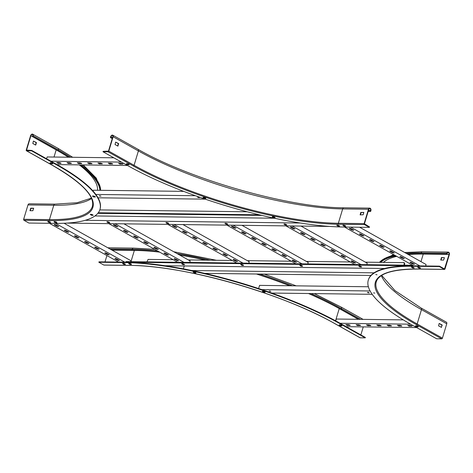 <?xml version="1.0" encoding="UTF-8"?>
<svg xmlns="http://www.w3.org/2000/svg" width="473" height="473" viewBox="0 0 473 473"><rect width="100%" height="100%" fill="white"/><g stroke="black" fill="none" stroke-linecap="round" stroke-linejoin="round"><path stroke-width="0.71" d="M26.246 150.077L30.579 135.727A1.803 1.153 119.3 0 1 32.702 134.166A1.803 1.153 119.3 0 1 33.057 135.757L32.495 136.591L32.749 135.751A1.354 0.863 -60.7 0 0 32.483 134.557A1.354 0.863 -60.7 0 0 30.893 135.727L26.559 150.083L31.738 150.432L31.608 150.846L26.553 150.781A0.751 0.479 119.3 0 1 26.246 150.077M35.782 144.986L36.397 142.562L33.423 141.055L32.808 143.485L35.635 145.069L36.084 142.556L33.417 141.06M23.946 220.264L49.742 220.595A0.751 0.55 -89.3 0 1 49.446 219.614L53.78 205.258A1.803 1.313 -89.3 0 1 55.016 204.135L29.22 203.804A1.803 1.313 -89.3 0 0 27.984 204.933L23.65 219.289A0.751 0.55 -89.3 0 0 23.946 220.264L28.9 223.043L54.691 223.368A158.579 40.039 -163.2 0 0 99.951 209.474L100.075 209.054A158.579 40.039 -163.2 0 0 57.008 164.598L31.738 150.432M68.662 157.225A153.619 38.78 -163.2 0 0 57.771 150.757L32.495 136.591M68.975 157.231A154.068 38.898 -163.2 0 0 58.078 150.763L32.808 136.591M99.951 209.474A158.579 40.039 -163.2 0 0 56.884 165.018L31.608 150.846M99.898 190.3A153.619 38.78 -163.2 0 0 79.842 164.888M100.323 190.306A154.068 38.898 -163.2 0 0 80.162 164.888M33.672 208.386L31.035 208.357L30.225 210.698M29.97 210.692L32.862 210.727L33.654 208.226L30.733 208.185L29.97 210.692M106.916 255.544L104.994 261.918M359.906 337.645A0.751 0.479 119.3 0 0 360.184 337.799L365.239 337.864L365.363 337.45L340.087 323.278A158.579 40.039 -163.2 0 0 124.777 262.172L98.987 261.841L98.857 262.261L103.812 265.04A0.751 0.55 90.7 0 0 104.214 265.04M159.703 252.15A153.619 38.78 -163.2 0 0 132.28 250.241L111.758 249.981M159.389 251.973A154.068 38.898 -163.2 0 0 131.979 250.069L111.457 249.809M365.239 337.864L339.963 323.698A158.579 40.039 -163.2 0 0 124.653 262.586L98.857 262.261M358.469 319.316L340.85 309.437A153.619 38.78 -163.2 0 0 308.508 293.52M289.689 285.763A153.619 38.78 -163.2 0 0 256.455 274.009M205.589 260.144A153.619 38.78 -163.2 0 0 179.574 255.006M358.776 319.316L341.157 309.443A154.068 38.898 -163.2 0 0 308.828 293.526M290.032 285.769A154.068 38.898 -163.2 0 0 256.845 274.015M206.163 260.15A154.068 38.898 -163.2 0 0 179.243 254.823M363.264 326.896L360.846 334.914M364.139 223.599L368.473 209.243A1.803 1.313 -89.3 0 1 369.709 208.12A1.803 1.313 -89.3 0 1 370.897 210.603L370.643 211.443L370.596 210.438A1.354 0.987 90.7 0 0 369.703 208.569A1.354 0.987 90.7 0 0 368.774 209.415L364.441 223.77L369.514 226.939L369.383 227.359L364.435 224.58A0.751 0.55 -89.3 0 1 364.139 223.599L338.343 223.274L342.677 208.918L368.473 209.243M363.175 214.772L360.113 214.866L360.757 212.507L363.82 212.412L363.175 214.772M360.391 214.878L361.201 212.537L363.843 212.572M368.219 211.242L370.341 211.271M368.171 211.407L370.643 211.443M103.008 151.75L108.063 151.815A0.751 0.479 -60.7 0 0 108.79 151.124L113.124 136.768A1.803 1.153 -60.7 0 0 112.769 135.177A1.803 1.153 -60.7 0 0 110.647 136.738L110.398 137.578L110.96 136.744A1.354 0.863 119.3 0 1 112.55 135.574A1.354 0.863 119.3 0 1 112.816 136.768L108.483 151.124L103.138 151.336L103.008 151.75L128.284 165.922A158.579 40.039 -163.2 0 0 343.593 227.028L369.383 227.359M117.706 146.021L118.315 143.597L115.649 142.107L115.04 144.525L117.872 146.11L118.628 143.603L115.654 142.101M110.706 137.578L112.302 138.471M110.398 137.578L112.255 138.619M377.034 274.789L375.799 274.565L377.034 274.789M374.811 293.118L373.575 292.893L374.811 293.118M439.346 266.577L444.301 269.35A0.751 0.55 90.7 0 0 445.016 268.936L449.35 254.58A1.803 1.313 90.7 0 0 448.162 252.097A1.803 1.313 90.7 0 0 446.926 253.221L446.672 254.06L446.973 254.232L447.227 253.392A1.354 0.987 -89.3 0 1 448.156 252.547A1.354 0.987 -89.3 0 1 449.048 254.415L444.508 268.954L439.47 266.157L439.346 266.577L413.55 266.246A158.579 40.039 -163.2 0 0 368.296 280.146A158.579 40.039 -163.2 0 0 411.362 324.602L436.638 338.769L441.693 338.834A0.751 0.479 -60.7 0 0 442.421 338.142L446.754 323.786A1.803 1.153 -60.7 0 0 446.394 322.196L421.124 308.029A1.803 1.153 -60.7 0 1 421.478 309.62L446.754 323.786M441.528 327.381L438.554 325.873L439.169 323.449L442.143 324.957L441.232 327.375L442.202 325.152M439.169 323.455L441.894 325.146M439.47 266.157L413.68 265.832A158.579 40.039 -163.2 0 0 368.426 279.726L368.296 280.146M446.973 254.232L421.183 253.9A153.619 38.78 -163.2 0 0 407.809 254.261M395.848 255.834A153.619 38.78 -163.2 0 0 380.617 262.361M446.672 254.06L420.875 253.735A154.068 38.898 -163.2 0 0 407.501 254.09M395.534 255.657A154.068 38.898 -163.2 0 0 380.05 262.355M444.425 257.714L443.609 260.079L440.718 260.044L441.475 257.537L444.425 257.714L441.776 257.702L440.966 260.044M204.673 273.353L370.909 275.457M374.025 272.838L191.849 270.532M183.394 268.847L184.263 265.968M404.32 265.152L404.752 263.727L404.22 262.657L365.393 262.166M384.567 268.504L165.012 265.725M412.657 265.82L412.793 265.335M412.657 265.258L125.978 261.622L125.812 262.184L412.645 265.814M173.23 259.73L148.084 259.411L146.955 261.888M403.853 265.146L404.35 263.502M350.28 261.977L306.38 261.421M291.262 261.226L247.361 260.67M232.249 260.481L188.343 259.925M403.936 262.988L404.22 262.657M259.322 214.813L98.266 212.773M261.806 215.404L97.822 213.329M94.943 215.948L274.393 218.224M85.282 220.294L300.349 223.014M329.811 226.437L66.941 223.108M99.803 209.911L247.273 211.78M130.719 261.687L130.997 260.765L64.074 223.25M124.653 262.586L124.777 262.172L55.583 223.38M118.587 262.089L49.393 223.303M55.784 224.793L58.699 226.561L56.967 226.248L54.336 224.776L55.784 224.793M65.895 230.457L68.81 232.225L67.077 231.912L64.446 230.44L65.895 230.457M76.005 236.128L78.92 237.895L77.188 237.582L74.557 236.11L76.005 236.128M116.441 258.796L119.356 260.564L117.629 260.251L114.998 258.778L116.441 258.796M106.33 253.126L109.245 254.9L107.519 254.58L104.888 253.108L106.33 253.126M96.22 247.462L99.135 249.23L97.408 248.916L94.777 247.444L96.22 247.462M86.11 241.792L89.025 243.565L87.298 243.246L84.667 241.774L86.11 241.792M58.333 226.224L54.543 224.397M68.443 231.888L64.653 230.067M78.553 237.558L74.764 235.731M118.995 260.227L115.205 258.406M108.885 254.557L105.095 252.736M98.774 248.893L94.984 247.066M88.664 243.223L84.874 241.401M425.641 265.98L426.084 264.502L359.598 227.235M419.87 265.909L350.676 227.123M413.55 266.246L413.68 265.832L344.486 227.04M350.871 228.53L353.786 230.298L352.054 229.984L349.429 228.512L350.871 228.53M360.982 234.2L363.897 235.968L362.164 235.655L359.539 234.182L360.982 234.2M371.092 239.864L374.007 241.632L372.275 241.319L369.65 239.846L371.092 239.864M411.534 262.533L414.443 264.301L412.716 263.987L410.085 262.515L411.534 262.533M401.423 256.869L404.338 258.636L402.606 258.323L399.975 256.851L401.423 256.869M391.313 251.198L394.228 252.966L392.495 252.653L389.864 251.181L391.313 251.198M381.203 245.534L384.117 247.302L382.385 246.989L379.754 245.517L381.203 245.534M353.42 229.961L349.63 228.14M363.53 235.625L359.74 233.804M373.64 241.295L369.851 239.474M414.082 263.964L410.292 262.143M403.972 258.299L400.182 256.472M393.861 252.629L390.071 250.808M383.751 246.959L379.961 245.138M113.792 157.799L47.152 156.953L46.602 158.762M121.449 162.091L50.942 161.198M127.515 165.491L57.008 164.598L56.884 165.018M56.677 162.546L59.356 162.576L61.076 163.28L58.09 163.339L56.677 162.546M66.995 162.677L69.673 162.706L71.393 163.41L68.408 163.469L66.995 162.677M77.312 162.807L79.99 162.836L81.711 163.54L78.725 163.599L77.312 162.807M118.581 163.327L121.265 163.362L122.98 164.066L119.994 164.119L118.581 163.327M108.264 163.197L110.948 163.232L112.663 163.93L109.677 163.989L108.264 163.197M97.946 163.067L100.631 163.102L102.345 163.8L99.36 163.859L97.946 163.067M87.629 162.937L90.313 162.972L92.028 163.67L89.042 163.729L87.629 162.937M60.727 162.949L56.849 162.546M71.045 163.079L67.166 162.677M81.362 163.215L77.483 162.807M122.631 163.735L118.753 163.333M112.314 163.605L108.435 163.197M101.997 163.475L98.118 163.067M91.679 163.345L87.801 162.937M403.274 319.884L336.297 319.033L335.735 320.889M410.599 324.171L340.087 323.278L339.963 323.698M416.66 327.57L346.153 326.677M345.816 324.626L348.5 324.661L350.215 325.359L347.235 325.418L345.816 324.626M356.134 324.756L358.818 324.791L360.532 325.489L357.553 325.548L356.134 324.756M366.457 324.886L369.135 324.921L370.85 325.625L367.87 325.678L366.457 324.886M407.726 325.412L410.41 325.442L412.125 326.145L409.139 326.204L407.726 325.412M397.409 325.282L400.087 325.312L401.808 326.015L398.822 326.074L397.409 325.282M387.091 325.146L389.77 325.182L391.49 325.885L388.504 325.944L387.091 325.146M376.774 325.016L379.452 325.052L381.173 325.755L378.187 325.814L376.774 325.016M349.872 325.034L345.994 324.626M360.19 325.164L356.311 324.762M370.507 325.294L366.628 324.892M411.776 325.82L407.897 325.412M401.459 325.684L397.58 325.282M391.141 325.554L387.263 325.152M380.824 325.424L376.946 325.022M270.834 291.386L269.102 291.066L270.834 291.386M270.751 291.338L269.598 290.99M367.509 292.61L369.242 292.923L367.509 292.61M367.722 292.237L368.869 292.58M372.221 294.33L271.756 293.059M261.806 289.606L370.117 290.978M258.619 288.542L259.571 285.379L368.372 286.762M197.667 197.401L199.393 197.714L197.667 197.401M100.986 196.171L99.259 195.857L100.986 196.171M99.75 195.781L100.903 196.129M199.027 197.371L197.874 197.022M95.842 194.444L195.396 195.71M205.276 199.157L98.023 197.797M93.163 191.139L93.258 190.217L183.69 191.364M129.111 164.669L129.099 164.705A1.443 0.367 -163.2 0 0 128.709 164.297A1.443 0.367 -163.2 0 0 127.243 163.794A1.443 0.367 -163.2 0 0 126.332 163.865A1.443 0.367 -163.2 0 0 126.386 164.019L127.071 164.592L128.975 164.799A1.443 0.367 -163.2 0 0 129.099 164.705A1.443 0.367 -163.2 0 0 129.111 164.669A1.443 0.367 -163.2 0 0 128.715 164.261A1.443 0.367 -163.2 0 0 127.249 163.759A1.443 0.367 -163.2 0 0 126.344 163.835A1.443 0.367 -163.2 0 0 126.338 163.853M127.84 164.699L127.343 164.693L127.84 164.699M205.826 198.341A1.443 0.367 -163.2 0 0 205.832 198.323A1.443 0.367 -163.2 0 0 205.607 198.021A1.443 0.367 -163.2 0 0 204.1 197.436A1.443 0.367 -163.2 0 0 203.071 197.489A1.443 0.367 -163.2 0 0 203.065 197.501A1.443 0.367 -163.2 0 0 203.112 197.673A1.443 0.367 -163.2 0 0 203.284 197.82M203.112 197.673L205.696 198.453A1.443 0.367 -163.2 0 0 205.826 198.353A1.443 0.367 -163.2 0 0 205.595 198.051A1.443 0.367 -163.2 0 0 204.094 197.472A1.443 0.367 -163.2 0 0 203.059 197.519L203.071 197.489M204.608 198.376L204.029 198.323L204.608 198.376M272.342 216.906L272.507 217.083C273.772 217.87 274.582 218.071 274.931 217.686A1.443 0.367 -163.2 0 0 275.055 217.592A1.443 0.367 -163.2 0 0 275.067 217.556A1.443 0.367 -163.2 0 0 274.979 217.367A1.443 0.367 -163.2 0 0 273.483 216.705A1.443 0.367 -163.2 0 0 272.3 216.723A1.443 0.367 -163.2 0 0 272.294 216.74A1.443 0.367 -163.2 0 0 272.342 216.906A1.443 0.367 -163.2 0 0 272.377 216.947M275.067 217.556L275.055 217.592A1.443 0.367 -163.2 0 0 274.967 217.397A1.443 0.367 -163.2 0 0 273.471 216.74A1.443 0.367 -163.2 0 0 272.288 216.752L272.3 216.723M273.873 217.639L273.223 217.527L273.873 217.639M339.555 226.124A1.443 0.367 -163.2 0 0 339.561 226.106A1.443 0.367 -163.2 0 0 339.549 226.029A1.443 0.367 -163.2 0 0 338.136 225.302A1.443 0.367 -163.2 0 0 336.794 225.272A1.443 0.367 -163.2 0 0 336.788 225.29A1.443 0.367 -163.2 0 0 336.794 225.39A1.443 0.367 -163.2 0 0 336.835 225.455A1.443 0.367 -163.2 0 0 336.959 225.574M336.835 225.455L339.425 226.236A1.443 0.367 -163.2 0 0 339.549 226.141A1.443 0.367 -163.2 0 0 339.543 226.059A1.443 0.367 -163.2 0 0 338.13 225.331A1.443 0.367 -163.2 0 0 336.782 225.308L336.794 225.272M338.384 226.224L337.698 226.053L338.384 226.224M345.645 226.129L345.633 226.159A1.443 0.367 -163.2 0 0 345.645 226.129A1.443 0.367 -163.2 0 0 344.391 225.367A1.443 0.367 -163.2 0 0 342.884 225.278A1.443 0.367 -163.2 0 0 342.878 225.29A1.443 0.367 -163.2 0 0 342.872 225.302L342.866 225.325A1.443 0.367 -163.2 0 0 342.866 225.325A1.443 0.367 -163.2 0 0 342.919 225.473L345.509 226.26A1.443 0.367 -163.2 0 0 345.627 226.171A1.443 0.367 -163.2 0 0 345.633 226.159A1.443 0.367 -163.2 0 0 344.379 225.402A1.443 0.367 -163.2 0 0 342.872 225.314M344.468 226.265L343.782 226.047L344.468 226.265M420.45 268.079A1.443 0.367 -163.2 0 0 420.456 268.067A1.443 0.367 -163.2 0 0 419.356 267.357A1.443 0.367 -163.2 0 0 417.765 267.156A1.443 0.367 -163.2 0 0 417.689 267.227A1.443 0.367 -163.2 0 0 417.689 267.245M420.373 268.173A1.443 0.367 -163.2 0 0 420.444 268.096A1.443 0.367 -163.2 0 0 419.35 267.387A1.443 0.367 -163.2 0 0 417.754 267.186A1.443 0.367 -163.2 0 0 417.683 267.263A1.443 0.367 -163.2 0 0 417.73 267.411L420.32 268.197A1.443 0.367 -163.2 0 0 420.373 268.173M419.267 268.215L418.611 267.972L419.267 268.215M414.159 267.925L414.147 267.96A1.443 0.367 -163.2 0 0 414.159 267.925A1.443 0.367 -163.2 0 0 413.189 267.263A1.443 0.367 -163.2 0 0 411.581 266.979A1.443 0.367 -163.2 0 0 411.392 267.091A1.443 0.367 -163.2 0 0 411.392 267.109L411.38 267.127A1.443 0.367 -163.2 0 0 411.433 267.275L414.023 268.055A1.443 0.367 -163.2 0 0 414.147 267.96A1.443 0.367 -163.2 0 0 413.177 267.298A1.443 0.367 -163.2 0 0 411.569 267.014A1.443 0.367 -163.2 0 0 411.38 267.127M412.941 268.085L412.344 267.824L412.941 268.085M417.83 326.914A1.443 0.367 -163.2 0 0 418.114 326.878A1.443 0.367 -163.2 0 0 418.244 326.784L418.25 326.748A1.443 0.367 -163.2 0 0 418.25 326.748A1.443 0.367 -163.2 0 0 417.458 326.151A1.443 0.367 -163.2 0 0 415.897 325.791A1.443 0.367 -163.2 0 0 415.489 325.915A1.443 0.367 -163.2 0 0 415.483 325.932M418.244 326.784A1.443 0.367 -163.2 0 0 417.446 326.187A1.443 0.367 -163.2 0 0 415.891 325.826A1.443 0.367 -163.2 0 0 415.477 325.95A1.443 0.367 -163.2 0 0 415.531 326.098L417.381 326.985L418.114 326.878M416.979 326.914L416.494 326.642L416.979 326.914M341.506 325.944A1.443 0.367 -163.2 0 0 341.766 325.915A1.443 0.367 -163.2 0 0 341.89 325.82A1.443 0.367 -163.2 0 0 341.902 325.785A1.443 0.367 -163.2 0 0 341.086 325.182A1.443 0.367 -163.2 0 0 339.519 324.821A1.443 0.367 -163.2 0 0 339.135 324.951A1.443 0.367 -163.2 0 0 339.135 324.969M341.902 325.785L341.89 325.82A1.443 0.367 -163.2 0 0 341.074 325.211A1.443 0.367 -163.2 0 0 339.508 324.856A1.443 0.367 -163.2 0 0 339.123 324.981A1.443 0.367 -163.2 0 0 339.176 325.134L341.068 326.021L341.766 325.915M340.637 325.95L340.134 325.678L340.637 325.95M265.17 292.166L265.176 292.131A1.443 0.367 -163.2 0 0 265.176 292.131A1.443 0.367 -163.2 0 0 264.301 291.504A1.443 0.367 -163.2 0 0 262.71 291.173A1.443 0.367 -163.2 0 0 262.409 291.297A1.443 0.367 -163.2 0 0 262.409 291.315L262.403 291.327A1.443 0.367 -163.2 0 0 262.456 291.48L265.04 292.261A1.443 0.367 -163.2 0 0 265.17 292.166A1.443 0.367 -163.2 0 0 264.295 291.539A1.443 0.367 -163.2 0 0 262.704 291.202A1.443 0.367 -163.2 0 0 262.403 291.327M263.928 292.296L263.39 292.024L263.928 292.296M195.946 272.897L195.934 272.933A1.443 0.367 -163.2 0 0 195.946 272.897A1.443 0.367 -163.2 0 0 194.977 272.235A1.443 0.367 -163.2 0 0 193.362 271.951A1.443 0.367 -163.2 0 0 193.179 272.064A1.443 0.367 -163.2 0 0 193.173 272.081A1.443 0.367 -163.2 0 0 193.221 272.247L195.81 273.027A1.443 0.367 -163.2 0 0 195.934 272.933A1.443 0.367 -163.2 0 0 194.965 272.265A1.443 0.367 -163.2 0 0 193.356 271.987A1.443 0.367 -163.2 0 0 193.167 272.093L193.179 272.064M194.728 273.057L194.131 272.791L194.728 273.057M131.447 264.36A1.443 0.367 -163.2 0 0 131.453 264.342A1.443 0.367 -163.2 0 0 130.353 263.632A1.443 0.367 -163.2 0 0 128.757 263.431A1.443 0.367 -163.2 0 0 128.686 263.508A1.443 0.367 -163.2 0 0 128.68 263.526L128.674 263.544A1.443 0.367 -163.2 0 0 128.727 263.692L131.317 264.472A1.443 0.367 -163.2 0 0 131.37 264.454A1.443 0.367 -163.2 0 0 131.441 264.377A1.443 0.367 -163.2 0 0 130.341 263.668A1.443 0.367 -163.2 0 0 128.751 263.467A1.443 0.367 -163.2 0 0 128.674 263.544M130.258 264.496L129.608 264.247L130.258 264.496M125.363 264.336A1.443 0.367 -163.2 0 0 125.369 264.324A1.443 0.367 -163.2 0 0 124.115 263.567A1.443 0.367 -163.2 0 0 122.608 263.479A1.443 0.367 -163.2 0 0 122.602 263.491A1.443 0.367 -163.2 0 0 122.602 263.502L122.59 263.526A1.443 0.367 -163.2 0 0 122.59 263.526A1.443 0.367 -163.2 0 0 122.643 263.674L125.233 264.454A1.443 0.367 -163.2 0 0 125.351 264.372A1.443 0.367 -163.2 0 0 125.357 264.36A1.443 0.367 -163.2 0 0 124.103 263.597A1.443 0.367 -163.2 0 0 122.596 263.514M124.198 264.46L123.506 264.247L124.198 264.46M50.546 222.422A1.443 0.367 -163.2 0 0 50.534 222.34A1.443 0.367 -163.2 0 0 49.121 221.612A1.443 0.367 -163.2 0 0 47.779 221.589A1.443 0.367 -163.2 0 0 47.785 221.666A1.443 0.367 -163.2 0 0 47.832 221.736L50.416 222.517A1.443 0.367 -163.2 0 0 50.546 222.422L50.552 222.387A1.443 0.367 -163.2 0 0 50.552 222.387A1.443 0.367 -163.2 0 0 50.546 222.31A1.443 0.367 -163.2 0 0 49.133 221.583A1.443 0.367 -163.2 0 0 47.791 221.553A1.443 0.367 -163.2 0 0 47.785 221.571M49.381 222.499L48.695 222.334L49.381 222.499M54.129 221.878L54.294 222.056C55.56 222.842 56.37 223.043 56.719 222.659A1.443 0.367 -163.2 0 0 56.843 222.558A1.443 0.367 -163.2 0 0 56.855 222.529A1.443 0.367 -163.2 0 0 56.766 222.334A1.443 0.367 -163.2 0 0 55.27 221.677A1.443 0.367 -163.2 0 0 54.088 221.689A1.443 0.367 -163.2 0 0 54.082 221.707A1.443 0.367 -163.2 0 0 54.129 221.878A1.443 0.367 -163.2 0 0 54.164 221.914M56.855 222.529L56.843 222.558A1.443 0.367 -163.2 0 0 56.754 222.369A1.443 0.367 -163.2 0 0 55.258 221.713A1.443 0.367 -163.2 0 0 54.076 221.725L54.088 221.689M55.66 222.612L55.01 222.499L55.66 222.612M90.384 214.6L92.968 215.381A1.443 0.367 -163.2 0 0 93.098 215.286A1.443 0.367 -163.2 0 0 93.104 215.25A1.443 0.367 -163.2 0 0 92.879 214.949A1.443 0.367 -163.2 0 0 91.372 214.37A1.443 0.367 -163.2 0 0 90.343 214.417A1.443 0.367 -163.2 0 0 90.337 214.435A1.443 0.367 -163.2 0 0 90.384 214.6A1.443 0.367 -163.2 0 0 90.556 214.754M93.104 215.25L93.098 215.286A1.443 0.367 -163.2 0 0 92.868 214.979A1.443 0.367 -163.2 0 0 91.366 214.399A1.443 0.367 -163.2 0 0 90.331 214.446L90.343 214.417M91.88 215.31L91.301 215.25L91.88 215.31M95.333 196.922L95.321 196.957A1.443 0.367 -163.2 0 0 95.333 196.922A1.443 0.367 -163.2 0 0 94.937 196.514A1.443 0.367 -163.2 0 0 93.471 196.011A1.443 0.367 -163.2 0 0 92.566 196.088A1.443 0.367 -163.2 0 0 92.56 196.106A1.443 0.367 -163.2 0 0 92.607 196.271L93.293 196.845L95.191 197.052A1.443 0.367 -163.2 0 0 95.321 196.957A1.443 0.367 -163.2 0 0 94.925 196.549A1.443 0.367 -163.2 0 0 93.465 196.047A1.443 0.367 -163.2 0 0 92.554 196.118L92.566 196.088M94.062 196.951L93.565 196.945L94.062 196.951M52.751 163.717A1.443 0.367 -163.2 0 0 52.757 163.699A1.443 0.367 -163.2 0 0 52.201 163.209A1.443 0.367 -163.2 0 0 50.8 162.777A1.443 0.367 -163.2 0 0 49.99 162.866A1.443 0.367 -163.2 0 0 49.99 162.883A1.443 0.367 -163.2 0 0 50.032 163.049L50.853 163.693L52.621 163.829A1.443 0.367 -163.2 0 0 52.745 163.735A1.443 0.367 -163.2 0 0 52.19 163.244A1.443 0.367 -163.2 0 0 50.788 162.813A1.443 0.367 -163.2 0 0 49.984 162.901L49.99 162.866M51.445 163.711L51.037 163.747L51.445 163.711M189.738 262.432L190.181 260.954L123.95 223.83M183.967 262.361L115.028 223.717M177.777 262.279L108.837 223.634M114.969 224.982L117.883 226.75L116.151 226.437L113.526 224.965L114.969 224.982M125.079 230.653L127.994 232.42L126.261 232.107L123.636 230.629L125.079 230.653M135.189 236.317L138.104 238.085L136.372 237.771L133.747 236.299L135.189 236.317M175.631 258.985L178.546 260.753L176.813 260.44L174.182 258.968L175.631 258.985M165.52 253.321L168.435 255.089L166.703 254.776L164.072 253.297L165.52 253.321M155.41 247.651L158.325 249.419L156.593 249.105L153.962 247.633L155.41 247.651M145.3 241.987L148.215 243.755L146.482 243.441L143.851 241.963L145.3 241.987M117.517 226.413L113.727 224.592M127.627 232.077L123.837 230.256M137.738 237.748L133.948 235.926M178.179 260.416L174.389 258.595M168.069 254.746L164.279 252.925M157.958 249.082L154.168 247.261M147.848 243.412L144.058 241.591M248.757 263.183L249.2 261.705L182.968 224.574M242.986 263.106L174.046 224.462M236.796 263.029L167.856 224.385M173.987 225.727L176.902 227.501L175.17 227.188L172.544 225.71L173.987 225.727M184.098 231.398L187.012 233.165L185.28 232.852L182.655 231.38L184.098 231.398M194.208 237.062L197.123 238.835L195.39 238.522L192.759 237.044L194.208 237.062M234.643 259.736L237.558 261.504L235.832 261.191L233.201 259.712L234.643 259.736M224.539 254.066L227.448 255.834L225.722 255.521L223.09 254.048L224.539 254.066M214.429 248.402L217.344 250.17L215.611 249.856L212.98 248.378L214.429 248.402M204.318 242.732L207.233 244.5L205.501 244.186L202.87 242.714L204.318 242.732M176.535 227.158L172.746 225.337M186.646 232.828L182.856 231.007M196.756 238.493L192.966 236.671M237.198 261.161L233.408 259.34M227.087 255.497L223.297 253.676M216.977 249.827L213.187 248.006M206.867 244.163L203.077 242.342M307.769 263.928L308.219 262.45L241.987 225.325M301.999 263.857L233.065 225.213M295.808 263.774L226.874 225.13M233.006 226.478L235.921 228.246L234.188 227.933L231.557 226.461L233.006 226.478M243.116 232.142L246.031 233.916L244.299 233.603L241.668 232.125L243.116 232.142M253.226 237.813L256.141 239.58L254.409 239.267L251.778 237.795L253.226 237.813M293.662 260.481L296.577 262.249L294.85 261.936L292.219 260.463L293.662 260.481M283.552 254.817L286.467 256.585L284.74 256.271L282.109 254.793L283.552 254.817M273.441 249.147L276.356 250.915L274.63 250.601L271.999 249.129L273.441 249.147M263.337 243.477L266.246 245.251L264.519 244.937L261.888 243.459L263.337 243.477M235.554 227.909L231.764 226.088M245.664 233.573L241.874 231.752M255.775 239.243L251.985 237.422M296.216 261.912L292.426 260.091M286.106 256.242L282.316 254.421M275.996 250.578L272.206 248.757M265.885 244.908L262.095 243.087M366.788 264.673L367.237 263.201L301.005 226.07M361.017 264.602L292.078 225.958M354.827 264.525L285.887 225.881M292.024 227.223L294.939 228.997L293.207 228.684L290.576 227.206L292.024 227.223M302.135 232.893L305.044 234.661L303.317 234.348L300.686 232.876L302.135 232.893M312.239 238.558L315.154 240.331L313.428 240.018L310.796 238.54L312.239 238.558M352.681 261.226L355.595 263L353.863 262.686L351.238 261.208L352.681 261.226M342.57 255.562L345.485 257.33L343.753 257.016L341.128 255.544L342.57 255.562M332.46 249.892L335.375 251.666L333.648 251.352L331.017 249.874L332.46 249.892M322.35 244.228L325.264 245.995L323.538 245.682L320.907 244.21L322.35 244.228M294.573 228.654L290.783 226.833M304.683 234.324L300.893 232.503M314.793 239.988L311.003 238.167M355.229 262.657L351.439 260.836M345.124 256.993L341.329 255.172M335.014 251.323L331.224 249.502M324.904 245.658L321.114 243.837M106.975 222.068L109.565 222.848A1.443 0.367 -163.2 0 0 109.689 222.753L109.701 222.718A1.443 0.367 -163.2 0 0 109.701 222.718A1.443 0.367 -163.2 0 0 109.683 222.617A1.443 0.367 -163.2 0 0 108.246 221.902A1.443 0.367 -163.2 0 0 106.933 221.884A1.443 0.367 -163.2 0 0 106.928 221.902L106.922 221.914A1.443 0.367 -163.2 0 0 106.939 222.02A1.443 0.367 -163.2 0 0 106.975 222.068A1.443 0.367 -163.2 0 0 107.058 222.15M109.689 222.753A1.443 0.367 -163.2 0 0 109.671 222.647A1.443 0.367 -163.2 0 0 108.234 221.932A1.443 0.367 -163.2 0 0 106.922 221.914M108.524 222.824L107.838 222.665L108.524 222.824M184.505 264.673A1.443 0.367 -163.2 0 0 184.511 264.655A1.443 0.367 -163.2 0 0 184.517 264.632A1.443 0.367 -163.2 0 0 183.187 263.875A1.443 0.367 -163.2 0 0 181.744 263.822A1.443 0.367 -163.2 0 0 181.744 263.839A1.443 0.367 -163.2 0 0 181.733 263.875A1.443 0.367 -163.2 0 0 181.786 264.005L184.375 264.785A1.443 0.367 -163.2 0 0 184.5 264.691A1.443 0.367 -163.2 0 0 184.505 264.667A1.443 0.367 -163.2 0 0 183.181 263.91A1.443 0.367 -163.2 0 0 181.738 263.851L181.744 263.822M183.341 264.779L182.649 264.584L183.341 264.779M168.713 223.463L168.707 223.498A1.443 0.367 -163.2 0 0 168.69 223.398A1.443 0.367 -163.2 0 0 167.253 222.682A1.443 0.367 -163.2 0 0 165.94 222.665A1.443 0.367 -163.2 0 0 165.958 222.765A1.443 0.367 -163.2 0 0 165.993 222.813L168.577 223.593A1.443 0.367 -163.2 0 0 168.707 223.498A1.443 0.367 -163.2 0 0 168.713 223.463A1.443 0.367 -163.2 0 0 168.695 223.362A1.443 0.367 -163.2 0 0 167.265 222.647A1.443 0.367 -163.2 0 0 165.952 222.629A1.443 0.367 -163.2 0 0 165.946 222.647M167.543 223.575L166.857 223.416L167.543 223.575M227.726 224.232A1.443 0.367 -163.2 0 0 227.732 224.214A1.443 0.367 -163.2 0 0 227.714 224.113A1.443 0.367 -163.2 0 0 226.277 223.398A1.443 0.367 -163.2 0 0 224.971 223.38A1.443 0.367 -163.2 0 0 224.965 223.398A1.443 0.367 -163.2 0 0 224.977 223.516A1.443 0.367 -163.2 0 0 225.012 223.563A1.443 0.367 -163.2 0 0 225.089 223.64M225.012 223.563L227.596 224.344A1.443 0.367 -163.2 0 0 227.726 224.249A1.443 0.367 -163.2 0 0 227.708 224.143A1.443 0.367 -163.2 0 0 226.271 223.427A1.443 0.367 -163.2 0 0 224.959 223.41L224.971 223.38M226.555 224.32L225.875 224.161L226.555 224.32M243.518 265.436L243.53 265.4A1.443 0.367 -163.2 0 0 243.53 265.4A1.443 0.367 -163.2 0 0 242.2 264.655A1.443 0.367 -163.2 0 0 240.751 264.602A1.443 0.367 -163.2 0 0 240.804 264.75L243.394 265.53A1.443 0.367 -163.2 0 0 243.518 265.436A1.443 0.367 -163.2 0 0 243.524 265.412A1.443 0.367 -163.2 0 0 243.536 265.377A1.443 0.367 -163.2 0 0 242.206 264.626A1.443 0.367 -163.2 0 0 240.763 264.567A1.443 0.367 -163.2 0 0 240.763 264.584M242.359 265.53L241.668 265.335L242.359 265.53M302.549 266.151L302.537 266.187A1.443 0.367 -163.2 0 0 302.549 266.151A1.443 0.367 -163.2 0 0 301.212 265.406A1.443 0.367 -163.2 0 0 299.77 265.347A1.443 0.367 -163.2 0 0 299.77 265.371A1.443 0.367 -163.2 0 0 299.823 265.501L302.413 266.281A1.443 0.367 -163.2 0 0 302.537 266.187A1.443 0.367 -163.2 0 0 302.543 266.163A1.443 0.367 -163.2 0 0 302.549 266.128A1.443 0.367 -163.2 0 0 301.224 265.371A1.443 0.367 -163.2 0 0 299.781 265.318A1.443 0.367 -163.2 0 0 299.776 265.335M301.378 266.275L300.68 266.08L301.378 266.275M361.567 266.896L361.555 266.932A1.443 0.367 -163.2 0 0 361.561 266.908A1.443 0.367 -163.2 0 0 361.567 266.896A1.443 0.367 -163.2 0 0 361.567 266.873A1.443 0.367 -163.2 0 0 360.243 266.116A1.443 0.367 -163.2 0 0 358.8 266.062A1.443 0.367 -163.2 0 0 358.794 266.08A1.443 0.367 -163.2 0 0 358.782 266.122A1.443 0.367 -163.2 0 0 358.841 266.246L361.425 267.026A1.443 0.367 -163.2 0 0 361.555 266.932A1.443 0.367 -163.2 0 0 360.231 266.151A1.443 0.367 -163.2 0 0 358.788 266.098L358.8 266.062M360.396 267.026L359.699 266.831L360.396 267.026M286.739 224.994A1.443 0.367 -163.2 0 0 286.721 224.894A1.443 0.367 -163.2 0 0 285.29 224.178A1.443 0.367 -163.2 0 0 283.977 224.161A1.443 0.367 -163.2 0 0 283.995 224.261A1.443 0.367 -163.2 0 0 284.031 224.308L286.614 225.089A1.443 0.367 -163.2 0 0 286.739 224.994L286.75 224.959A1.443 0.367 -163.2 0 0 286.75 224.959A1.443 0.367 -163.2 0 0 286.733 224.858A1.443 0.367 -163.2 0 0 285.296 224.143A1.443 0.367 -163.2 0 0 283.983 224.125A1.443 0.367 -163.2 0 0 283.983 224.143M285.574 225.071L284.894 224.912L285.574 225.071M27.067 150.373L26.559 150.083M56.175 149.864A1.354 0.863 -60.7 0 0 56.169 149.9L54.011 157.036M68.384 157.219A150.911 38.1 -163.2 0 0 56.169 149.9L30.893 135.727M72.688 157.273L57.978 148.333A1.803 1.153 119.3 0 1 58.333 149.923L58.078 150.763M70.572 157.249A154.068 38.898 -163.2 0 0 58.333 149.923L33.057 135.757M49.742 220.595A151.206 38.177 -163.2 0 0 51.829 164.953A0.751 0.479 119.3 0 1 51.557 164.799M51.829 164.953L26.553 150.781M97.521 190.27A150.911 38.1 -163.2 0 0 79.293 164.882M100.595 190.312A154.068 38.898 -163.2 0 0 81.539 164.906M27.984 204.933L53.78 205.258A150.455 37.988 -163.2 0 0 91.579 198.483M23.65 219.289L49.446 219.614A150.455 37.988 -163.2 0 0 92.383 206.429C94.961 195.911 81.391 182.075 51.669 164.911L26.393 150.745M30.887 208.492L30.585 208.321M31.035 208.357L30.733 208.185M36.451 142.757L36.143 142.751M36.397 142.562L36.084 142.556M153.619 251.494A150.911 38.1 -163.2 0 0 134.356 250.424L130.956 261.687M134.356 250.424L112.048 250.14M154.718 249.354L133.469 248.112A1.803 1.313 90.7 0 0 132.233 249.236L131.979 250.069M157.456 250.891A154.068 38.898 -163.2 0 0 132.233 249.236L109.925 248.952M360.184 337.799L334.908 323.633A151.206 38.177 -163.2 0 0 129.608 265.365A0.751 0.55 90.7 0 0 129.809 265.418L104.013 265.093M129.608 265.365L103.812 265.04M358.398 319.316L339.242 308.579L335.558 320.789M339.242 308.579A150.911 38.1 -163.2 0 0 335.032 306.268M363.104 319.376L341.057 307.018A1.803 1.153 119.3 0 1 341.411 308.609L341.157 309.443M360.562 319.34L341.411 308.609A154.068 38.898 -163.2 0 0 311.045 293.556M292.491 285.798A154.068 38.898 -163.2 0 0 259.801 274.05M210.29 260.203A154.068 38.898 -163.2 0 0 177.02 253.575M334.908 323.633A0.751 0.479 119.3 0 1 334.748 323.591C282.014 293.242 183.648 265.329 129.809 265.418M368.473 210.408L370.596 210.438M108.063 151.815L133.339 165.982A0.751 0.479 -60.7 0 0 134.066 165.296L138.4 150.94A150.455 37.988 -163.2 0 0 342.677 208.918A1.803 1.313 -89.3 0 1 343.912 207.795L369.709 208.12M133.339 165.982A151.206 38.177 -163.2 0 0 338.638 224.255A0.751 0.55 -89.3 0 1 338.343 223.274A150.455 37.988 -163.2 0 1 134.066 165.296L108.79 151.124M338.638 224.255L364.435 224.58M113.124 136.768L138.4 150.94A1.803 1.153 -60.7 0 0 138.045 149.35C190.956 179.817 289.931 207.895 343.912 207.795M110.96 136.744L112.55 137.637M118.315 143.597L118.628 143.603M118.374 143.798L118.688 143.798M117.718 146.027L118.014 146.027M361.059 212.673L360.757 212.507M361.201 212.537L360.899 212.365M444.301 269.35L418.504 269.025A151.206 38.177 -163.2 0 0 416.417 324.667A0.751 0.479 -60.7 0 0 417.145 323.975L421.478 309.62A150.455 37.988 -163.2 0 1 381.344 275.623M418.504 269.025A0.751 0.55 90.7 0 0 418.706 269.078C393.211 269.054 379.068 273.293 376.283 281.796A150.455 37.988 -163.2 0 0 417.145 323.975L442.421 338.142M416.417 324.667L441.693 338.834M423.294 253.93A1.354 0.987 -89.3 0 1 423.252 254.084L420.97 261.64M449.048 254.415L423.252 254.084A150.911 38.1 -163.2 0 0 408.37 254.575M396.752 256.342A150.911 38.1 -163.2 0 0 383.408 262.397M404.699 252.517L422.365 251.772A1.803 1.313 90.7 0 0 421.13 252.895L420.875 253.735M446.926 253.221L421.13 252.895A154.068 38.898 -163.2 0 0 406.224 253.368M394.523 255.095A154.068 38.898 -163.2 0 0 379.494 262.344M444.502 269.409L418.706 269.078A0.751 0.55 90.7 0 0 418.907 269.031M444.715 268.77L444.117 268.759M441.475 257.537L441.776 257.702M441.333 257.673L441.634 257.844M441.835 324.951L442.143 324.957M87.298 243.246L87.422 242.832M84.667 241.774L84.785 241.39M97.408 248.916L97.533 248.496M94.777 247.444L94.896 247.06M107.519 254.58L107.643 254.167M104.888 253.108L105.006 252.73M117.629 260.251L117.753 259.831M114.998 258.778L115.116 258.394M77.188 237.582L77.312 237.162M74.557 236.11L74.675 235.725M67.077 231.912L67.201 231.498M64.446 230.44L64.565 230.055M56.967 226.248L57.091 225.828M54.336 224.776L54.454 224.391M382.385 246.989L382.509 246.569M379.754 245.517L379.872 245.132M392.495 252.653L392.62 252.239M389.864 251.181L389.983 250.796M402.606 258.323L402.73 257.903M399.975 256.851L400.093 256.467M412.716 263.987L412.84 263.573M410.085 262.515L410.203 262.131M372.275 241.319L372.399 240.905M369.65 239.846L369.762 239.462M362.164 235.655L362.294 235.235M359.539 234.182L359.651 233.798M352.054 229.984L352.184 229.571M349.429 228.512L349.541 228.128M91.727 163.764L91.827 163.427M89.042 163.729L89.172 163.309M102.044 163.895L102.144 163.557M99.36 163.859L99.49 163.439M112.361 164.025L112.462 163.688M109.677 163.989L109.807 163.575M122.678 164.155L122.779 163.818M119.994 164.119L120.124 163.705M81.409 163.634L81.51 163.297M78.725 163.599L78.849 163.179M71.092 163.504L71.192 163.167M68.408 163.469L68.532 163.049M60.775 163.368L60.875 163.037M58.09 163.339L58.214 162.919M380.871 325.844L380.972 325.513M378.187 325.814L378.311 325.394M391.189 325.974L391.289 325.643M388.504 325.944L388.629 325.525M401.506 326.11L401.607 325.773M398.822 326.074L398.946 325.655M411.823 326.24L411.924 325.903M409.139 326.204L409.269 325.785M370.554 325.714L370.655 325.377M367.87 325.678L367.994 325.264M360.237 325.584L360.337 325.247M357.553 325.548L357.677 325.134M349.914 325.454L350.02 325.117M347.235 325.418L347.359 325.004M146.482 243.441L146.606 243.021M143.851 241.963L143.969 241.585M156.593 249.105L156.717 248.686M153.962 247.633L154.08 247.249M166.703 254.776L166.827 254.356M164.072 253.297L164.19 252.919M176.813 260.44L176.937 260.02M174.182 258.968L174.301 258.583M136.372 237.771L136.502 237.351M133.747 236.299L133.859 235.915M126.261 232.107L126.392 231.687M123.636 230.629L123.749 230.25M116.151 226.437L116.281 226.017M113.526 224.965L113.638 224.58M205.501 244.186L205.625 243.766M202.87 242.714L202.988 242.33M215.611 249.856L215.735 249.437M212.98 248.378L213.098 248M225.722 255.521L225.846 255.101M223.09 254.048L223.209 253.664M235.832 261.191L235.956 260.771M233.201 259.712L233.319 259.334M195.39 238.522L195.515 238.102M192.759 237.044L192.878 236.666M185.28 232.852L185.404 232.432M182.655 231.38L182.767 230.995M175.17 227.188L175.3 226.768M172.544 225.71L172.657 225.331M264.519 244.937L264.644 244.517M261.888 243.459L262.007 243.081M274.63 250.601L274.754 250.182M271.999 249.129L272.117 248.745M284.74 256.271L284.864 255.852M282.109 254.793L282.227 254.415M294.85 261.936L294.975 261.516M292.219 260.463L292.338 260.079M254.409 239.267L254.533 238.847M251.778 237.795L251.896 237.411M244.299 233.603L244.423 233.183M241.668 232.125L241.786 231.746M234.188 227.933L234.312 227.513M231.557 226.461L231.675 226.076M323.538 245.682L323.662 245.262M320.907 244.21L321.025 243.826M333.648 251.352L333.772 250.932M331.017 249.874L331.135 249.496M343.753 257.016L343.883 256.597M341.128 255.544L341.24 255.16M353.863 262.686L353.993 262.267M351.238 261.208L351.35 260.83M313.428 240.018L313.552 239.598M310.796 238.54L310.915 238.161M303.317 234.348L303.441 233.928M300.686 232.876L300.804 232.491M293.207 228.684L293.331 228.264M290.576 227.206L290.694 226.827M57.978 148.333L32.702 134.166M100.654 190.312L96.344 178.209L83.224 164.929M55.016 204.135L77.17 202.734L91.419 198.11M133.469 248.112L107.844 247.787M341.057 307.018L314.314 293.597M296.187 285.846L264.265 274.104M216.38 260.28L173.78 251.76M360.024 337.763L334.748 323.591M112.769 135.177L138.045 149.35M379.316 262.344L393.495 254.515M381.687 275.404L394.931 290.593L421.124 308.029M448.162 252.097L422.365 251.772M404.226 262.686L404.722 263.644"/></g></svg>
